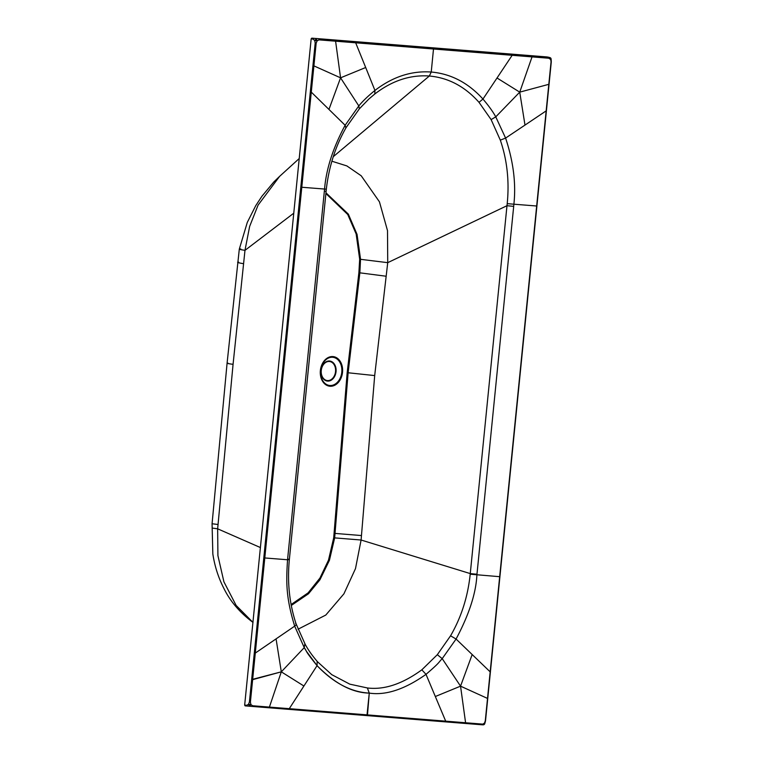 <?xml version="1.0" encoding="UTF-8"?>
<svg xmlns="http://www.w3.org/2000/svg" width="763" height="763" viewBox="0 0 763 763"><rect width="100%" height="100%" fill="white"/><g stroke="black" fill="none" stroke-linecap="round" stroke-linejoin="round"><path stroke-width="1.14" d="M304.799 644.106L304.246 647.625L281.309 671.841L304.246 647.625L294.68 626.146L304.246 647.625C308.033 653.204 303.884 649.246 317.065 665.651C333.65 682.98 351.056 692.127 369.263 693.1C352.239 692.794 334.833 683.638 317.065 665.651L303.912 686.013L281.309 671.841L251.656 679.566L249.425 701.97L248.471 704.344L246.687 705.279L244.665 705.126L245.123 705.87L445.172 721.817L445.697 721.159L252.639 705.756L250.913 704.592L249.615 706.204L248.471 704.344L250.913 704.592L250.398 702.074L250.913 704.592L252.639 705.756L252.133 706.404M550.724 59.352L551.048 61.908L485.287 720.835L484.457 723.19L482.979 724.84L484.276 723.229L481.815 724.745L482.979 724.84L480.337 724.659L245.123 705.87M546.985 56.939L547.433 57.683L546.985 56.939L311.771 38.15L546.985 56.939M244.665 705.126L311.17 38.808L311.771 38.15M480.928 724.001L480.337 724.659L480.928 724.001M480.337 724.659L482.979 724.84M482.34 724.097L445.697 721.159L435.33 696.514L460.547 686.156L465.583 722.752L465.058 723.41L445.172 721.817M487.519 698.422L460.547 686.156L472.173 654.54L456.074 639.041L442.206 658.641L460.547 686.156M311.17 38.808L313.173 39.161L314.738 40.506L315.195 43.052L310.303 92.027L311.285 92.123L316.168 43.148L317.179 40.754L314.738 40.506L316.225 38.856L317.179 40.754L319.115 39.876L548.797 58.226L550.533 59.39L549.589 57.492L550.4 57.807M490.161 671.85L472.173 654.54M325.954 192.791L348.338 214.126L357.046 234.375L360.537 259.172L359.859 272.801L348.128 372.754L334.661 537.886L361.099 540.023L470.266 573.595L470.208 574.205C467.862 596.695 461.31 617.229 450.561 635.798L437.323 654.692L442.206 658.641C437.6 663.371 440.985 661.473 426.012 674.349L435.33 696.514M437.323 654.692L421.834 669.819L426.012 674.349C404.762 689.351 385.849 695.598 369.263 693.1L367.48 714.902L269.406 707.091L268.881 707.74M331.609 674.578L349.797 684.153L367.385 687.959C384.209 690.048 402.359 684.01 421.834 669.819M306.344 651.173L317.065 665.651L289.282 708.674L303.912 686.013L281.309 671.841L269.406 707.091L281.309 671.841L252.639 679.661L250.398 702.074L264.79 557.953L287.546 559.765C286.163 581.673 285.734 597.057 294.68 626.146L276.072 638.879L281.309 671.841L276.072 638.879L255.29 653.09L264.79 557.953L263.807 557.848L310.303 92.027M252.639 679.661L255.29 653.09L294.68 626.146C285.734 597.057 286.163 581.673 287.546 559.765L264.79 557.953L311.285 92.123L328.948 109.424L340.565 77.826L312.954 65.456M531.658 56.128L532.04 56.891L519.737 92.142L548.807 84.321M288.576 559.699L287.546 559.765L324.561 189.09C326.173 169.081 333.03 147.812 345.134 125.275L358.81 105.923L340.565 77.826L365.696 67.506L374.938 90.435C392.707 76.767 411.476 70.635 431.238 72.027C450.962 73.782 468.196 82.795 482.96 99.056L497.018 77.998L519.737 92.142L524.992 125.084L546.155 110.883M524.992 125.084L505.592 138.084L495.759 116.863C492.974 111.722 488.711 105.79 482.96 99.056L479.011 102.337L491.114 119.6L500.318 140.134C507.137 160.039 509.436 181.213 507.214 203.635L506.985 205.705L387.728 262.663L387.509 230.636L379.44 201.814L361.223 175.795L346.85 165.914L331.886 161.212M507.214 203.635L513.89 204.207C516.141 183.53 513.375 161.489 505.592 138.084L500.318 140.134M476.97 574.253L470.266 573.595L506.985 205.705L513.69 206.372L476.904 574.892C476.007 593.232 469.064 614.616 456.074 639.041L450.561 635.798M374.69 375.577L387.728 262.663L359.669 259.21L358.887 272.706L347.175 372.668L374.69 375.577L361.099 540.023L355.491 568.616L343.913 593.833L325.782 615.064L298.047 629.217M347.175 372.668L333.708 537.772L334.661 537.886L329.435 560.28L319.916 579.813L308.5 593.757L291.275 605.479M291.104 604.554L308.099 592.88L319.935 578.087L328.491 560.166L333.708 537.772M331.934 674.807L317.494 661.75C309.578 652.451 306.984 647.444 305.314 644.601L296.139 623.991C289.473 603.972 287.193 582.589 289.32 559.832L326.316 189.243C328.92 166.592 335.529 146.019 346.154 127.516L359.306 108.909L358.81 105.923C362.663 101.202 368.043 96.043 374.938 90.435L374.795 94.011C392.077 80.678 410.256 74.679 429.331 76.014L333.278 156.663M345.83 127.802L345.134 125.275L328.948 109.424M340.565 77.826L335.491 40.458M365.696 67.506L355.367 42.041M497.018 77.998L512.154 55.308L511.782 54.535M491.114 119.6L495.759 116.863L519.737 92.142M479.011 102.337C464.915 86.496 448.358 77.721 429.331 76.014L431.238 72.027L433.565 48.288M325.877 193.506L347.747 214.498L356.149 233.974L359.669 259.21M359.43 108.737L368.958 98.942L374.795 94.011M324.332 191.246L326.097 191.332M252.925 622.36L236.139 605.44L223.921 581.845L217.913 555.626L217.646 528.816L233.068 364.332L244.98 250.35L249.644 226.42L258.085 205.113L279.611 176.358L273.812 181.976L261.909 196.272L255.767 205.619L247.279 222.424L239.305 249.139L227.078 363.245L212.066 523.828L212.839 554.024C214.746 566.28 218.38 577.648 223.75 588.139C230.073 601.177 239.83 612.603 253.011 622.417M260.393 547.548L217.646 528.816L212.724 528.139M293.765 213.201L244.98 250.35C239.277 249.453 237.894 248.996 240.812 248.967M304.246 647.625L305.81 650.295M481.815 724.745L465.058 723.41M247.145 706.023A0.706 0.505 -85.9 0 1 246.687 705.279M548.835 57.273A0.706 0.544 -79.7 0 1 548.874 57.282L547.023 56.939M367.385 687.959L369.263 693.1L366.965 715.57M288.757 709.332L289.282 708.665M251.656 679.566L263.807 557.848M313.173 39.161A0.706 0.505 -80.1 0 1 313.774 38.503M513.69 206.372L513.89 204.207L536.742 206.01M470.208 574.205L499.746 576.694M249.425 701.97L250.398 702.074M255.29 653.09L254.308 652.994M325.601 189.129L300.813 187.173M316.168 43.148L315.195 43.052M319.115 39.876L318.734 39.123M548.797 58.226L548.416 57.463M361.462 535.55L334.146 533.347M317.16 661.464L317.065 665.651M358.887 272.706L386.097 276.225M342.53 372.296A14.907 11.111 -82.9 0 1 329.969 386.24A14.907 11.111 -82.9 0 1 320.374 370.522A14.907 11.111 97.1 0 1 332.935 356.579A14.907 11.111 97.1 0 1 342.53 372.296M341.786 372.23A14.182 10.568 -82.9 0 1 329.835 385.496A14.182 10.568 -82.9 0 1 320.708 370.541A14.182 10.568 97.1 0 1 332.658 357.275A14.182 10.568 97.1 0 1 341.786 372.23M336.044 371.648A10.1 7.525 -82.9 0 1 327.537 381.09A10.1 7.525 -82.9 0 1 321.042 370.446A10.1 7.525 -82.9 0 1 329.549 361.004A10.1 7.525 -82.9 0 1 336.044 371.648M287.613 559.126L289.377 559.222M294.68 626.146C296.302 624.916 296.597 624.01 295.558 623.419M321.271 370.456A9.595 7.153 -82.9 0 1 329.358 361.481A9.595 7.153 -82.9 0 1 335.539 371.6A9.595 7.153 -82.9 0 1 327.451 380.575A9.595 7.153 -82.9 0 1 321.271 370.456M218.037 524.496L213.02 523.866M233.068 364.332C227.527 363.57 225.848 363.169 228.023 363.14M238.581 262.1C236.368 262.234 238.018 262.768 243.54 263.702M483.408 724.821A1.764 1.764 0 0 0 484.724 723.791L485.516 720.844L499.908 576.723L551.287 61.917L551.096 58.865A1.764 1.764 0 0 0 550.314 57.75L548.874 57.282M368.672 99.209L359.306 108.909M299.22 158.532L279.611 176.358"/></g></svg>
